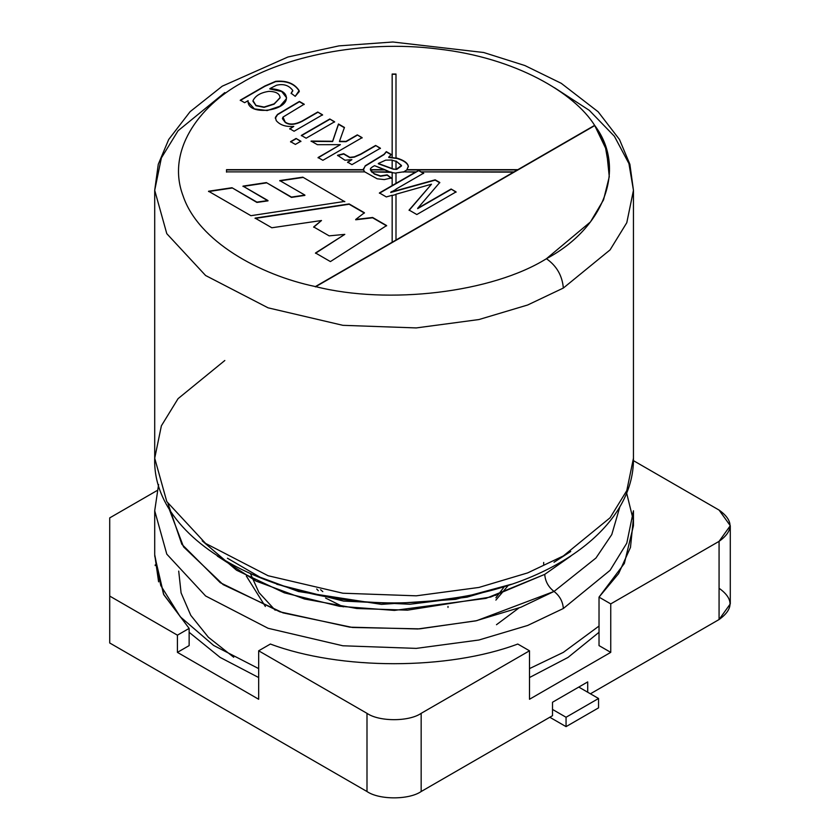 <?xml version="1.0" encoding="UTF-8"?>
<svg xmlns="http://www.w3.org/2000/svg" width="840" height="840" viewBox="0 0 840 840"><rect width="100%" height="100%" fill="white"/><g stroke="black" fill="none" stroke-linecap="round" stroke-linejoin="round"><path stroke-width="1.26" d="M109.715 517.892L156.996 490.602L109.715 517.892L109.715 642.978L366.996 791.522L366.996 713.339L258.668 650.8L258.668 699.269L177.418 652.365L177.418 635.166L109.715 596.075L109.715 517.892M633.423 460.635L719.072 510.08L633.423 460.635M529.494 650.8L421.166 713.339L421.166 791.522L552.51 715.691L552.51 702.24L587.716 681.912L587.716 692.234L587.716 681.912L552.51 702.24L552.51 715.691L421.166 791.522C408.975 799.964 379.187 799.964 366.996 791.522L109.715 642.978L109.715 596.075L177.418 635.166L177.418 652.365L258.668 699.269L258.668 650.8L270.385 644.038C340.389 670.257 447.772 670.257 517.776 644.038L529.494 650.8L529.494 699.269L529.494 650.8L517.776 644.038C447.772 670.257 340.389 670.257 270.385 644.038L258.668 650.8L366.996 713.339C379.187 721.78 408.975 721.78 421.166 713.339L529.494 650.8M719.072 588.252C733.677 598.678 733.677 609.105 719.072 619.532L590.425 693.798L719.072 619.532L719.072 541.349L610.743 603.897L610.743 652.365L529.494 699.269L610.743 652.365L599.025 645.603L610.743 652.365L610.743 603.897L599.025 597.125L599.025 645.603L599.025 597.125L624.351 563.451L633.454 525.714L633.454 510.773L626.787 543.165L610.082 570.339L563.346 608.496L610.082 570.339L626.787 543.165L633.454 510.773M155.253 564.858L155.169 565.582L155.253 564.858M189.137 645.603L177.418 652.365L189.137 645.603L189.137 628.404L189.137 645.603M626.609 492.902L633.255 519.981L630.483 547.407L618.639 573.573L599.025 597.125L610.743 603.897L719.072 541.349C733.677 530.922 733.677 520.495 719.072 510.08L730.286 525.714L719.072 541.349L719.072 619.532L730.286 603.897L730.286 525.714M154.707 555.87L163.8 594.731L189.137 628.404L177.418 635.166L189.137 628.404L163.527 594.174L154.707 555.807M421.166 713.339C408.975 721.78 379.187 721.78 366.996 713.339L366.996 791.522C379.187 799.964 408.975 799.964 421.166 791.522L421.166 713.339M392.165 172.389L371.753 171.875L374.304 173.722L380.52 175.928L387.177 174.857L391.304 177.996L384.3 179.592L377.171 178.794L364.77 171.875L226.517 171.875L226.517 169.669L363.5 169.669L365.211 165.795L363.5 169.669L226.517 169.669L226.517 171.875L364.77 171.875L377.171 178.794L384.3 179.592L391.304 177.996L387.177 174.857L380.52 175.928L374.304 173.722L371.753 171.875L390.296 171.875L392.165 172.389L392.165 185.588L392.165 172.389M375.869 159.338L384.101 154.256L386.316 151.62L391.282 154.476L388.721 157.133L392.165 157.353L392.165 74.036L395.997 74.036L395.997 157.909L397.11 158.172C403.872 160.251 407.62 162.928 408.334 166.204L406.896 169.669L517.86 169.669L594.636 125.349C574.571 93.145 516.096 57.824 438.092 49.014C360.507 39.071 282.44 57.95 241.742 82.824C198.66 106.312 165.963 151.389 183.183 196.182C198.44 241.216 259.634 274.985 315.399 286.566L392.165 242.235L392.165 195.29L386.316 196.928L379.418 192.938L415.905 171.875L403.263 171.875L395.997 172.946L395.997 183.372L395.997 172.946L403.263 171.875L415.905 172.127L418.656 170.541L423.644 173.166L395.997 189.137L395.997 190.701L435.173 179.823L439.772 182.48L417.669 208.331L451.101 189.021L456.068 191.888L416.829 214.536L409.101 210.073L431.487 184.212L395.997 194.229L395.997 240.03L514.038 171.875L421.418 171.875L514.038 172.127L517.86 169.922L406.896 169.922L403.263 172.127L406.896 169.922L517.86 169.922L406.896 169.922L408.334 166.204C407.62 162.928 403.872 160.251 397.11 158.172L395.997 157.909L395.997 74.036L392.165 74.036L392.165 157.595L395.997 158.161L388.721 157.133L391.282 154.476L386.316 151.62L384.101 154.256L365.211 165.795M275.415 117.327L276.224 120.603C280.014 125.076 285.863 127.008 293.78 126.399L289.737 129.045L293.78 126.399L289.737 128.73L294.074 131.239L322.55 114.797L317.741 112.025L322.55 114.797L294.074 131.239L289.737 128.73L293.78 126.399C285.863 127.008 280.014 125.076 276.224 120.603L275.415 117.327L277.505 114.408L299.397 101.43L304.206 104.213L282.996 117.086L285.191 122.062C289.275 125.002 294.935 124.645 302.169 121.013L317.741 112.025L322.55 115.112L317.741 112.025L302.169 121.013C294.935 124.645 289.275 125.002 285.191 122.062L282.44 118.555L282.996 117.086L304.206 104.213L299.397 101.43L277.505 114.408L275.31 118.125M296.079 138.464L300.888 141.236L295.375 144.417L290.567 141.645L296.079 138.464L300.888 141.55L296.079 138.464L290.567 141.645L295.375 144.417L300.888 141.236L296.079 138.464M375.627 145.446L380.415 148.208L351.939 164.651L347.603 162.141L351.907 159.653L344.935 160.209L337.565 155.295L343.686 153.699L349.87 157.332L354.291 156.839L360.738 154.046L375.627 145.446L380.415 148.523L375.627 145.446L360.738 154.046L354.291 156.839L349.87 157.332L343.686 153.699L337.565 155.295L344.935 160.209L351.907 159.653L347.603 162.141L351.939 164.651L380.415 148.208L375.627 145.446M386.62 225.561L330.414 261.587L315.494 252.977L344.81 234.371L329.144 235.862L313.677 226.936L321.5 220.521L271.834 227.766L255.097 218.106L349.146 203.931L364.423 212.751L355.698 219.471L372.614 217.476L386.62 225.561L372.614 217.476L355.698 219.471L364.423 212.751L349.146 203.931L255.097 218.106L271.834 227.766L321.5 220.521L313.677 226.936L329.144 235.862L344.81 234.371L315.494 252.977L330.414 261.587L386.62 225.561M344.778 201.411L250.908 215.691L208.551 191.237L231.987 187.73L256.904 202.115L267.991 200.55L242.991 186.123L266.353 182.595L291.459 197.085L304.889 195.079L279.772 180.579L302.799 177.166L344.778 201.726L302.799 177.166L279.772 180.579L304.889 195.079L291.459 197.4L304.889 195.395L291.459 197.4L266.353 182.595L291.459 197.4L266.353 182.595L242.991 186.123L267.991 200.865L256.904 202.429L267.991 200.865L256.904 202.429L231.987 187.73L256.904 202.429L231.987 187.73L208.551 191.237L250.908 215.691L344.778 201.411M357.315 134.873L362.124 137.645L322.885 160.303L318.077 157.531L340.389 144.648L317.373 144.69L311.105 141.067L332.63 141.257L338.478 123.995L344.442 127.439L339.476 141.309L346.059 141.372L357.315 134.873L362.124 137.959L357.315 134.873L346.059 141.372L339.476 141.309L344.442 127.439L338.478 123.995L332.63 141.257L311.105 141.067L317.373 144.69L340.389 144.648L318.077 157.531L322.885 160.303L362.124 137.645L357.315 134.873M329.805 118.986L334.614 121.769L306.138 138.212L301.329 135.429L329.805 118.986L334.614 122.084L329.805 118.986L301.329 135.429L306.138 138.212L334.614 121.769L329.805 118.986M292.74 90.436L291.144 93.261L295.218 96.338L299.25 91.539L299.114 90.594C294.462 83.422 286.639 80.336 275.656 81.333L264.894 85.974L240.282 100.18L264.894 85.974L275.656 81.333C286.639 80.336 294.462 83.422 299.114 90.594L295.218 96.338L291.144 93.261L292.74 90.436C288.918 85.281 283.479 83.559 276.413 85.27L269.85 88.63C281.274 89.355 286.776 92.746 286.367 98.795C285.159 111.741 246.55 115.794 248.115 100.664L244.619 102.69L240.282 100.18L244.619 102.69L248.115 100.664L248 101.85L254.384 108.895L267.194 110.565L279.983 106.186L286.367 98.795L286.514 97.545L281.799 91.277L269.85 88.63L276.413 85.27C283.479 83.559 288.918 85.281 292.74 90.436L292.782 91.025M370.44 169.669L370.43 169.596C369.989 168.693 371.364 167.381 374.556 165.669L384.815 169.922L370.44 169.922L384.815 169.922L389.897 172.001L384.815 169.669L370.44 169.669L384.815 169.669L374.556 165.669C371.364 167.381 369.989 168.693 370.43 169.596L374.304 174.037L380.52 176.243L387.177 174.857L391.304 178.311L387.177 175.172L380.52 176.243L374.304 174.037L370.43 169.911M370.44 169.922L371.753 172.127L370.44 169.922M395.997 173.187L392.165 172.631L395.997 173.187M395.997 74.277L392.165 74.277L395.997 74.277M364.633 171.959L363.5 169.922L226.517 169.922L363.5 169.669L364.633 171.959M392.165 191.341L390.757 192.16L395.997 190.953L395.997 189.137L423.644 173.166L418.656 170.541L379.418 192.938L386.316 196.928L392.165 195.29L392.165 242.487L395.997 240.282L395.997 194.229L431.487 184.212L409.101 210.073L416.829 214.536L456.068 191.888L451.101 189.021L456.068 192.203L451.101 189.021L417.669 208.331L439.772 182.48L435.173 179.823L392.165 192.014L390.757 192.16L392.165 191.341M395.997 194.481L392.165 195.541L395.997 194.481M395.997 189.389L392.165 191.594L395.997 189.389M514.038 171.875L315.399 286.566C259.634 274.985 198.44 241.216 183.183 196.182C165.963 151.389 198.66 106.312 241.742 82.824C282.44 57.95 360.507 39.071 438.092 49.014C516.096 57.824 574.571 93.145 594.636 125.349L514.038 171.875M594.636 125.654L315.399 286.87L594.636 125.349C626.703 167.591 605.073 227.409 546.42 258.72C556.626 265.86 562.264 275.635 563.346 288.046L610.082 249.879L626.787 222.716L633.454 190.323L626.787 222.716L610.082 249.879L563.346 288.046C562.264 275.635 556.626 265.86 546.42 258.72C492.188 292.593 388.563 305.078 315.399 286.566C388.563 305.078 492.188 292.593 546.42 258.72L590.447 221.939L603.54 199.868L609.273 176.715L606.512 150.066L594.636 125.349L605.356 146.769L609.514 170.929M318.318 590.709L316.691 588.998M325.594 598.059L343.298 606.858M504.147 586.898L495.884 597.807M508.221 585.449L495.884 600.096M275.184 610.197L258.962 592.557L250.677 574.14M322.802 591.633L320.596 589.743M518.857 608.024L496.482 624.708M543.69 562.453L543.659 564.26M554.442 87.707L589.292 110.334L614.408 136.29L628.929 163.579L633.454 190.323L629.885 164.293L619.479 139.514L598.154 111.783L561.256 83.317L524.885 65.541L483.672 52.5L392.847 42L338.971 45.874L287.931 57.005L222.243 86.184L190.113 111.668L168.714 139.461L158.277 164.273L154.707 190.323L166.792 233.678L205.601 275.51L268.107 307.839L342.878 325.322L416.262 327.925L478.937 319.546L527.678 304.994L563.346 288.046L527.678 304.994L478.937 319.546L416.262 327.925L342.878 325.322L268.107 307.839L205.601 275.51L166.792 233.678L154.707 190.323L161.375 157.93L178.07 130.757L224.816 92.589M633.454 190.323L633.454 458.22C634.379 527.405 551.754 585.7 447.552 598.909C306.38 620.487 151.599 552.416 154.707 458.22L166.792 501.585L205.601 543.417L268.107 575.736L342.878 593.219L416.262 595.823L478.937 587.444L527.678 572.891L563.346 555.944L610.082 517.776L626.787 490.613L633.454 458.22L626.787 490.613L610.082 517.776L563.346 555.944L527.678 572.891L478.937 587.444L416.262 595.823L342.878 593.219L268.107 575.736L205.601 543.417L166.792 501.585L154.707 458.22L161.375 425.828L178.07 398.654L224.816 360.497M554.033 562.254L570.738 551.481L554.033 562.254M276.717 584.241L343.56 601.083L409.973 604.244L467.019 597.156L511.445 584.241L455.469 599.372L381.402 604.37L298.568 591.538L260.064 577.206L227.43 558.222M217.35 556.101L256.064 581.101L304.469 598.994L356.8 608.506L407.495 610.166L490.623 597.051L544.73 574.381L570.801 556.101L544.73 574.381L486.024 598.364L394.433 610.407L339.339 606.27L284.351 592.841L236.544 570.213L202.188 540.834M168.242 506.594L183.561 546.882L223.125 584.619L283.006 612.864L352.464 627.459L419.622 628.856L476.731 620.666L554.033 591.444L595.959 558.023L611.783 534.566L619.92 506.594M554.033 591.444C559.713 595.875 562.821 601.566 563.346 608.496C562.821 601.566 559.713 595.875 554.033 591.444C548.352 587.002 545.255 581.312 544.73 574.381C545.255 581.312 548.352 587.002 554.033 591.444L520.894 607.236L475.776 620.875L417.837 628.971L349.829 627.165L279.877 611.825L220.28 582.687L181.808 544.236L168.011 503.643M158.603 581.837L154.707 554.642L160.755 585.522L180.254 616.77L213.612 645.435L258.668 668.609L213.612 645.435L180.254 616.77L160.755 585.522L154.707 554.642L154.707 510.773L166.792 554.138L205.601 595.97L268.107 628.288L342.878 645.782L416.262 648.385L478.937 640.006L527.678 625.453L563.346 608.496L527.678 625.453L478.937 640.006L416.262 648.385L342.878 645.782L268.107 628.288L205.601 595.97L166.792 554.138L154.707 510.773L158.603 484.502M529.494 668.609L563.346 652.365L599.025 626.052L563.346 652.365L529.494 668.609M233.72 657.248L208.383 637.255L190.775 615.332L181.083 592.872L178.71 571.095M246.32 576.02L265.366 606.49M566.055 726.631L598.553 707.868L598.553 698.492L566.055 717.255L566.055 726.631L566.055 717.255L552.51 709.433L566.055 717.255L598.553 698.492L578.781 687.078L598.553 698.492L598.553 707.868L566.055 726.631L549.801 717.255L566.055 726.631M226.517 172.127L226.517 169.922M315.494 253.292L344.81 234.371L315.494 253.292M313.677 227.241L321.5 220.521L313.677 227.241M255.097 218.421L349.146 203.931L364.423 213.066L349.146 204.246L255.097 218.421M355.698 219.786L372.614 217.476L386.62 225.876L372.614 217.791L355.698 219.786M279.772 180.894L302.799 177.482L279.772 180.894M242.991 186.438L266.353 182.91L242.991 186.438M208.551 191.552L231.987 188.044L208.551 191.552M409.101 210.389L431.487 184.212L409.101 210.389M379.418 193.253L418.656 170.541L423.644 173.481L418.656 170.604L379.418 193.253M390.757 192.476L435.173 179.823L439.772 182.784L435.173 180.128L390.757 192.476M417.669 208.635L451.101 189.336L417.669 208.635M388.721 157.447L397.11 158.487C403.872 160.566 407.62 163.244 408.334 166.509L408.334 166.509C407.62 163.244 403.872 160.566 397.11 158.487L388.721 157.447M408.356 166.898L408.334 166.204M363.405 169.082L365.211 166.11L384.101 154.571L386.316 151.62L391.282 154.791L386.316 151.924L384.101 154.571L365.211 166.11L363.405 169.082M363.394 168.924L363.5 169.669M392.165 160.282L395.997 161.291L392.165 160.282M396.743 169.071L401.468 165.428L395.997 161.049L401.478 165.669L395.997 169.386L392.165 168.819L378.326 163.475L385.718 160.136L392.165 160.03L392.165 168.819L395.997 169.386L395.997 161.049L395.997 169.134M378.326 163.779L393.267 169.186L396.743 169.376L401.478 165.984L396.743 169.376L393.267 169.186L378.326 163.779M392.165 160.03L385.718 160.136L378.326 163.475L392.165 168.567L392.165 160.03M347.603 162.456L351.907 159.653L347.603 162.456M337.565 155.61L343.686 153.699L349.87 157.647L354.291 157.143L360.738 154.361L375.627 145.761L360.738 154.361L354.291 157.143L349.87 157.647L343.686 154.014L337.565 155.61M318.077 157.836L340.389 144.648L318.077 157.836M311.105 141.383L332.63 141.561L338.478 123.995L344.442 127.754L338.478 124.309L332.63 141.561L311.105 141.383M339.476 141.624L346.059 141.687L357.315 135.188L346.059 141.687L339.476 141.624M290.567 141.96L296.079 138.778L290.567 141.96M301.329 135.744L329.805 119.301L301.329 135.744M275.31 118.283L277.505 114.723L299.397 101.43L304.206 104.528L299.397 101.745L277.505 114.723L275.31 118.283M282.45 118.703L285.191 122.377C289.275 125.317 294.935 124.961 302.169 121.328L317.741 112.34L302.169 121.328C294.935 124.961 289.275 125.317 285.191 122.377L282.45 118.703M240.282 100.495L264.894 86.289L275.656 81.638C286.639 80.651 294.462 83.737 299.114 90.898L299.24 91.697L299.114 90.898C294.462 83.737 286.639 80.651 275.656 81.638L264.894 86.289L240.282 100.495M291.144 93.576L292.74 90.752L291.144 93.576M269.85 88.945L281.694 91.529L286.514 97.703L281.694 91.529L269.85 88.945M248 102.008L248.115 100.664L248 102.008M274.113 104.16L280.119 97.503L274.113 104.16L264.075 107.048L255.959 105.399L253.008 100.621C255.476 95.634 260.788 92.547 268.937 91.361C276.034 91.508 279.762 93.671 280.098 97.829L274.113 104.16L264.075 107.363L274.113 104.16M252.966 101.336L255.959 105.399L264.075 107.048L274.113 103.845L280.098 97.829C279.762 93.671 276.034 91.508 268.937 91.361C260.788 92.547 255.476 95.634 253.008 100.621M253.008 100.936L255.959 105.714L264.075 107.363L255.959 105.714L253.008 100.936M154.707 458.22L154.707 190.323M599.025 632.3L568.019 657.426L529.494 677.544M258.668 677.544L220.143 657.426L189.137 632.3M495.884 594.899L495.884 595.455M448.004 606.396L448.004 607.415"/></g></svg>
